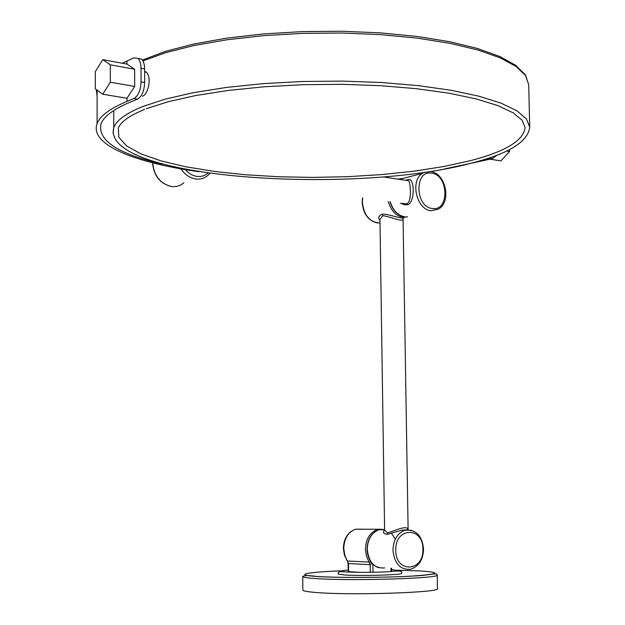 <?xml version="1.0" encoding="UTF-8"?>
<svg xmlns="http://www.w3.org/2000/svg" width="625" height="625" viewBox="0 0 625 625"><rect width="100%" height="100%" fill="white"/><g stroke="black" fill="none" stroke-linecap="round" stroke-linejoin="round"><path stroke-width="0.94" d="M302.859 589.875L302.867 590.172C303.406 591.078 307.93 591.859 316.422 592.523C351.875 595.562 442.547 592.453 437.453 588.523L437.219 575.055M344.945 575.008C361.93 576.148 403.789 574.852 401.547 573.281C403.375 570.898 399.125 570.383 388.797 571.742C373.711 572.43 359.734 572.516 346.867 572C340.32 571.062 337.422 571.75 338.195 574.062L344.945 575.008M362.438 529.32L355.664 529.18C347.859 532.039 343.758 538.461 343.352 548.445L344.438 555.219L347.375 561.023L371.039 562.133M372.055 563.406L370.172 564.641L348.469 563.562L348.055 563.07L348.227 572.062M379.953 219.383L382.828 215.711C389.258 216.195 403.883 223.008 403.062 218.789L403.312 217.812M404.227 217.328C403.742 220.18 388.461 213.648 382.305 214.156C378.531 215.633 377.758 217.781 379.969 220.594M384.617 530.344L387.633 532.82C393.805 531.219 407.609 524.375 408.078 529.75M407.148 529.828L402.016 530.141L387.156 534.367C383.281 533.672 382.438 532.242 384.609 530.07M384.609 530.148L379.953 219.336M402.133 203.383L406.719 203.836C412.164 202.078 410.375 182.812 408.781 180.75L406.344 180.391M405.945 180.328L406.891 180.016C414.945 174.617 415.305 202.094 407.938 204.695L404.328 204.758L400.437 203.148M198.703 176.531L196.836 176.383M497.078 155.117L492.258 158.703L489.727 158.281L480.203 160.734M162.578 164.164C118.156 153.945 97.609 140.555 100.953 124C103.742 116.43 113.625 109.086 130.594 101.977L137.594 99.109L133.984 98.5C138.266 95.914 140.617 90.383 141.039 81.914L144.656 82.547C144.234 91.008 141.875 96.531 137.594 99.109M492.258 158.703L444.18 169.016M198.898 171.703C134.891 162.812 89.195 144.578 97.102 123.648C99.953 116 109.914 108.578 127 101.383L133.984 98.5M97.109 95.945L96.25 89.531M122.266 63.227L133.914 57.836L137.906 58.406C139.891 60.281 140.93 63.57 141.008 68.258L141.039 81.914M137.859 58.367L141.508 59.078C143.5 60.953 144.539 64.234 144.625 68.922L144.656 82.547M489.727 158.281L492.602 156.773M144.633 71.344L146.102 72.094C151.867 75.938 148.719 94.305 142.461 96.211M144.617 109.391C129.508 115.586 120.75 121.805 118.352 128.047L118.844 137.273L126.703 146L141.133 153.961L161.211 160.953L185.977 166.812L214.484 171.445L245.781 174.781L278.992 176.773L313.242 177.406L347.68 176.68L381.469 174.609L413.75 171.219L443.664 166.555L470.281 160.703C505.328 151.625 523.602 140.586 525.086 127.594L522.086 120.18L513.008 112.742L497.633 105.523L476.07 98.891L448.797 93.18L416.617 88.703L380.641 85.695L342.25 84.328L302.992 84.688L264.492 86.758L228.305 90.43L195.836 95.508L168.219 101.719L146.297 108.727M509.477 149.625L509.516 151.539L506.633 151.039M509.516 151.539L500.875 160.945L490.391 159.188M102.75 59.648L110.32 64.82L110.328 82.234L102.75 94.219L95.297 88.836L95.305 71.688L102.75 59.648L126.953 64.086L134.641 69.234L134.672 86.461L127 98.281L127 101.383M110.32 64.82L134.641 69.234M102.75 94.219L127 98.281M110.328 82.234L134.672 86.461M437.211 574.938C442.289 578.32 351.68 581.164 316.266 578.594C307.781 578.039 303.266 577.367 302.719 576.586C303.883 575.305 308.844 575.297 317.594 576.555C342.711 578.156 400.039 577.469 423.781 575.281C441.523 573.016 434.758 573.836 437.211 574.938M342.734 570.805C306.969 572.008 291.844 574.977 317.82 576.516C339.164 577.883 385.094 577.672 412.43 576.055C439.812 574.102 442.078 572.383 419.242 570.883L396.664 570.211M370.281 572.305L370.172 564.641L366.484 556.18L365.406 549.281C365.852 539.055 369.836 532.5 377.367 529.633L381.703 529.242M381.539 529.258L355.664 529.18C348.18 532 344.211 538.43 343.758 548.484L344.82 555.25L348.469 563.562L348.578 571.664L360.523 572.336M390.977 571.617L390.922 568.242M372.898 564.172L373.016 572.266M348.617 572.078L348.164 571.602M380.008 223.047C369.789 222.367 363.906 215.422 362.367 202.211L362.695 197.984M398.602 178.914L397.703 179.102M382.828 215.711L382.305 214.156M395.312 539.156L391.656 533.461M384.602 529.438L379.211 529.672C371.68 532.547 367.688 539.102 367.25 549.352C368.727 562.508 374.539 568.695 384.688 567.914M407.227 529.789L402.016 530.141L404.977 530.203C415.906 529.242 422.102 535.516 423.555 549.023C423.187 559.688 418.859 566.43 410.562 569.25C400.336 570.055 394.469 563.742 392.953 550.305C393.383 539.844 397.391 533.141 404.977 530.203L411.43 530.219M422.875 549.094C423.242 526.25 394.859 527.086 395.766 550.289C395.57 573.578 424.031 571.898 422.875 549.094M387.156 534.367L387.633 532.82M388.18 201.469C392.023 213.266 398.492 218.375 407.586 216.797M183.844 182.727C180.352 185.781 176.258 187.039 171.57 186.508C160.391 183.82 154.086 175.938 152.672 162.852M180.992 168.867C184.914 174.664 189.836 178.039 195.75 178.984C200.5 179.547 204.641 178.273 208.172 175.164L209.969 173.352M208.016 173.078C204.852 175.805 201.164 176.906 196.945 176.398C192.578 175.742 188.727 173.477 185.398 169.625M403.375 178.328L398 179.148M390.25 201.758C392.961 210.406 397.758 215.422 404.625 216.797L404.805 216.82M430.969 171.633C445.617 173.398 451.836 201.672 438.477 209.102L431.031 210.75C416.656 209.781 409.859 180.883 422.305 173.406L424.484 172.219M431.687 173.18C414.32 169.57 414.938 206.992 432.312 208.484C449.508 211.609 448.812 175.008 431.687 173.18M407.938 204.695L406.719 203.836M382.883 176.891L406.477 180.414M126.945 60.992L126.953 64.086M144.625 68.922L141.008 68.258M142.383 60.039L165.266 51.414L193.398 44.094L226.367 38.188L263.039 33.961L302.023 31.609L341.766 31.25L380.656 32.891L417.125 36.445L449.82 41.734L477.625 48.508L499.766 56.484L515.758 65.367L525.414 74.883L528.719 84.68L525.508 75.5L516.055 66.461L500.242 57.883L478.242 50.094L450.508 43.43L417.836 38.203L381.344 34.672L342.406 33.023L302.578 33.352L263.492 35.648L226.719 39.797L193.664 45.586L165.461 52.742L142.945 60.93M528.719 84.68L529.703 127.203L526.5 118.961L517 110.852L501.109 103.172L478.977 96.203L451.086 90.266L418.227 85.617L381.523 82.516L342.383 81.109L302.367 81.492L263.125 83.641L226.242 87.453L193.133 92.727L164.938 99.219L142.484 106.633C125.945 113.406 116.367 120.414 113.758 127.664L113.062 133.211M391.633 569.578L396.852 570.414L396.438 571.18M348.148 570.031C344.047 570.352 342.18 570.695 342.555 571.078L343.07 571.766M302.867 590.172L302.719 576.586M391.617 568.273L391.664 571.57M348.055 563.078L347.383 561.031M377.664 223.039C368.438 220.969 363.266 214.062 362.156 202.328L362.508 197.961M397.57 179.195L398.32 179.016M378.586 567.727C371.477 564.984 367.617 558.852 367.031 549.336C367.445 539.117 371.508 532.562 379.211 529.672L384.609 529.781M408.117 529.75L403.062 218.898M171.312 186.477C160.102 183.742 153.836 175.852 152.516 162.805M404.352 216.766C397.422 215.32 392.633 210.305 389.984 201.719M399.414 179.359L422.305 173.406L424.719 172.188M97.117 90.148L97.102 123.648M141.508 59.078L137.906 58.406M144.633 71.828L146.102 72.094M529.703 127.203C527.969 141.695 508.977 153.562 472.711 162.789M113.742 110.508L113.758 127.664C100.633 179.055 353.531 195.102 471.867 163.016"/></g></svg>
